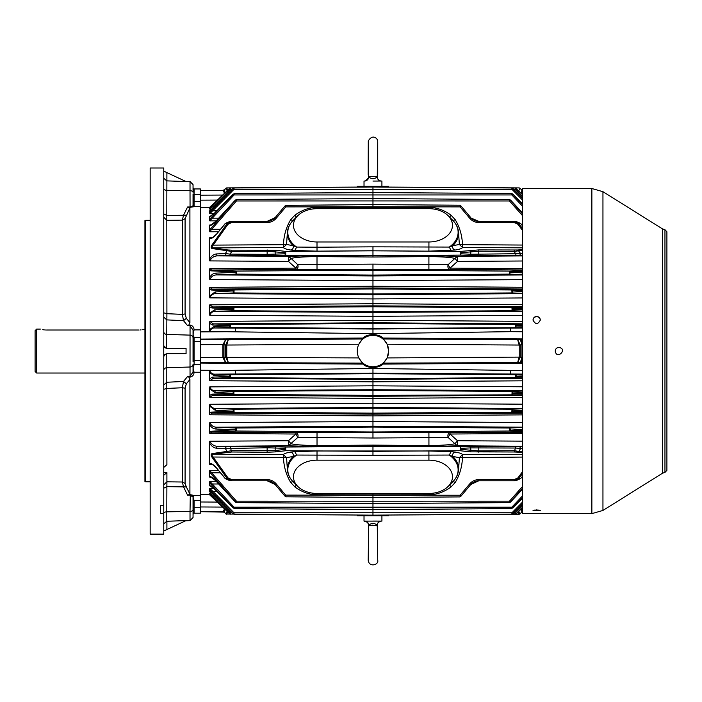 <?xml version="1.0" encoding="UTF-8"?>
<svg xmlns="http://www.w3.org/2000/svg" width="702" height="702" viewBox="0 0 702 702"><rect width="100%" height="100%" fill="white"/><g stroke="black" fill="none" stroke-linecap="round" stroke-linejoin="round"><path stroke-width="1.05" d="M230.361 189.391C230.581 187.574 230.598 187.574 230.414 189.391L229.457 188.513L209.784 207.423M522.551 375.939L516.47 376.158L515.522 377.641L372.964 378.632L230.414 377.641L213.338 378.255L372.964 379.343L372.964 373.71L230.361 374.701L230.414 377.641L229.466 376.158L214.013 375.614L209.266 372.358L209.784 370.63C210.767 373.104 212.469 374.28 214.909 374.157L214.013 375.614M209.828 491.47L214.531 495.34L232.95 513.601L211.907 492.155L209.266 489.004L209.784 488.469L212.811 491.312L211.907 492.155M209.266 491.102L209.266 489.004M216.725 491.33L212.811 491.312L233.95 512.741L233.046 513.601M210.073 485.705L209.266 485.266L209.784 481.282L212.258 483.976L211.355 484.775L209.266 482.037M209.266 485.266L215.084 489.566L233.187 508.011L211.355 484.775M218.655 483.994L212.258 483.976L234.091 507.186L233.187 508.011M211.442 477.193L209.784 477.176L209.266 476.298L209.266 471.34L209.784 470.366L211.671 472.815L210.767 473.543L209.266 471.34M209.266 476.298C211.039 476.456 213.18 477.887 215.681 480.58L235.556 501.948L210.767 473.543M212.443 377.114L213.338 378.255L209.784 380.721L209.266 379.019L212.443 377.114L229.51 376.483M209.784 494.708L209.266 494.462L209.784 492.971L213.338 495.919L212.443 496.788L209.266 493.313M212.592 464.627L209.784 464.592L209.266 463.495L209.266 442.585L209.784 441.225L288.417 440.742L295.875 434.02L295.884 432.678L450.052 432.678L450.052 434.02L457.52 440.742L454.878 443.734L448.113 437.425L428.931 437.636L428.931 445.533C441.444 445.445 450.087 444.849 454.878 443.734L457.511 445.805L428.904 446.569L372.964 446.165L372.964 445.129L428.931 445.533L428.904 446.569M428.904 432.397L428.931 437.636L372.964 438.013L372.964 427.053L236.258 428.009L236.451 431.028L211.671 432.099L209.784 433.432L209.266 431.993L209.784 422.578L372.964 421.542L522.551 422.49M522.551 414.873L372.964 415.891L372.964 426.193L216.576 427.22L215.681 429.01C213.18 428.825 211.039 427.185 209.266 424.087M522.551 397.393L372.964 398.403L372.964 407.485L215.988 408.52L233.95 409.196L234.091 412.188L212.258 413.048L209.784 414.785L209.266 413.215L209.784 404.273C211.083 407.142 213.154 408.555 215.988 408.52L215.084 410.196L209.266 405.888M209.784 397.306L372.964 398.403L372.964 389.698L215.426 390.751L233.854 391.418L233.95 394.401L212.811 395.191L209.784 397.306L209.266 395.647L209.784 386.872C210.916 389.549 212.794 390.838 215.426 390.751L214.531 392.313L209.266 388.557M522.551 378.325L372.964 379.343L372.964 385.819L522.551 386.784M209.266 379.019L209.266 372.358M232.055 189.391L230.414 189.391L213.338 206.212L212.443 205.344L229.51 188.522M215.084 206.204L213.338 206.212L209.784 209.161L209.266 207.669M209.266 208.819L212.443 205.344M286.688 242.155L286.556 244.463L293.199 245.718L296.674 247.078L294.805 250.474L317.023 251.149L372.964 250.763L372.964 246.832L449.254 247.078L452.729 245.718L459.371 244.463L462.486 244.673L462.486 247.464C462.109 248.438 459.696 249.298 455.229 250.035L428.904 251.149L372.964 250.816L460.179 251.421L461.205 253.808L470.77 254.247L522.551 253.659M515.873 255.414L478.799 255.668L460.214 255.116L460.179 251.421L478.799 249.903L517.927 250L520.612 253.58L519.717 255.458L515.873 255.414L515.865 254.106L514.162 251.456L478.782 251.202L461.179 252.72M522.551 250.202L514.162 251.456L514.171 250.158M522.551 225.904L520.612 223.605L518.822 223.631L522.551 228.668M522.551 230.493L517.927 224.236L518.822 223.631L514.162 221.358L515.865 221.358L478.782 221.358L514.162 221.358L514.171 222.534L478.799 222.534L478.782 221.358L471.226 218.129M522.551 279.642L372.964 280.589L372.964 264.127L448.113 264.715L454.878 258.397C450.096 257.292 441.444 256.686 428.931 256.607L372.964 257.011L372.964 255.73L460.214 255.116L461.205 253.808M460.214 495.129L469.778 483.81C472.165 481.081 475.175 479.685 478.799 479.606L514.171 479.606L517.927 477.895L520.612 478.536L522.551 476.237M522.551 473.464L518.822 478.501L514.162 480.773L478.782 480.773L470.77 484.512L460.758 496.446L461.179 495.945L460.179 495.243L285.723 495.129M522.551 452.764L517.927 452.132L518.822 451.412L522.551 451.939M459.792 496.797L460.758 496.446M459.248 459.986L459.371 457.678L462.486 454.668L462.486 457.467C462.109 466.76 459.696 475.087 455.229 482.449L451.132 486.855C444.147 492.049 436.741 494.682 428.904 494.752L372.964 494.849L372.964 501.21L236.451 501.175C236.618 503.036 236.556 503.036 236.258 501.175M293.199 456.423L286.556 457.678L287.434 469.98A29.616 20.937 0 0 1 293.199 456.423C293.585 454.062 292.752 452.623 290.707 452.097L294.805 451.667L296.674 455.054L293.199 456.423M372.964 493.453L372.964 494.849L317.023 494.752C309.196 494.682 301.79 492.049 294.805 486.855L290.707 482.449C286.24 475.087 283.819 466.76 283.45 457.467L286.556 457.678L283.45 454.668C283.819 453.694 286.24 452.843 290.707 452.097M290.707 482.449L293.199 481.344M459.257 459.81L458.503 469.98C458.116 474.412 456.203 478.343 452.772 481.791A29.194 20.648 180 0 0 449.254 455.054L372.964 455.3L372.964 451.325L460.179 450.719L461.179 449.42L478.782 450.93L514.162 450.684L518.822 451.412L520.612 448.552L515.865 448.034L470.77 447.894L461.205 448.324L461.179 449.42M294.805 451.667L317.023 450.991L428.904 450.991L451.132 451.667L449.254 455.054L452.729 456.423L459.371 457.678L522.551 457.081M452.729 481.344L455.229 482.449M364.926 181.019L364.022 181.037L364.022 186.32M381.914 186.32L381.914 181.037L372.964 181.063M377.386 178.132L377.228 177.387M377.22 177.308C377.799 179.431 378.931 180.651 380.633 180.976L381.3 181.037C378.826 180.791 377.448 179.414 377.202 176.904L377.088 176.965C374.341 179.273 371.586 179.273 368.84 176.965L368.725 176.834A3.089 3.045 179.9 0 1 368.725 176.843L368.708 177.308C368.225 179.308 367.093 180.528 365.303 180.976L364.566 181.037M381.335 181.037L381.335 181.037C378.826 180.791 377.448 179.414 377.202 176.904L377.404 175.754C378.65 176.974 367.278 176.974 368.524 175.754A3.089 3.045 179.9 0 1 368.725 176.834M381.361 181.037L381.344 181.037C378.834 180.8 377.448 179.422 377.202 176.904L377.088 176.965M368.524 175.754L368.725 176.904C368.48 179.422 367.102 180.8 364.584 181.037M368.611 177.869L365.303 180.976M377.202 176.895L377.202 176.843A3.089 3.045 179.9 0 1 377.404 175.754M236.258 200.965C236.556 199.096 236.618 199.096 236.451 200.965L235.354 200.184L215.681 221.551C213.18 224.254 211.039 225.675 209.266 225.833L209.784 224.965L211.442 224.947M522.551 194.551L515.391 187.987L372.964 186.995L372.964 200.921L236.451 200.965L211.671 229.317L210.767 228.589L235.556 200.184M209.933 491.453L209.336 491.128M372.964 438.013L297.823 437.425L288.425 445.805L288.417 440.742L291.058 443.734C295.84 444.849 304.493 445.445 317.006 445.533L372.964 445.129M209.266 431.993L210.767 431.3L211.671 432.099L295.884 432.678C297.788 433.292 298.438 434.871 297.823 437.425L295.875 434.02L209.784 433.432M522.551 433.529L450.052 434.02L448.113 437.425C447.499 434.871 448.139 433.292 450.052 432.678L522.551 432.178M193.963 330.3L193.05 330.151L190.023 325.728L187.566 325.614L190.058 325.008C192.567 325.605 193.91 327.229 194.085 329.887L193.05 334.117M187.566 325.614L183.512 320.691L182.362 314.382L182.362 220.13L183.512 215.26L187.566 207.002L190.023 206.985L192.98 205.861M193.05 193.901L193.05 205.589L193.05 193.901A1.044 0.526 180 0 0 194.094 194.428L194.094 188.935L200.368 188.935L200.368 206.695L194.085 206.695L193.041 205.695L193.05 204.782L194.085 206.695L188.864 207.502L189.909 207.941L185.082 218.612L185.082 313.961L186.346 318.339L183.512 320.691L166.786 319.884L163.759 317.164M186.346 318.339L189.909 322.63L188.864 324.956M185.082 313.961L182.362 314.382L166.9 313.689L166.646 348.446M166.804 216.321L166.9 313.689L163.759 312.829M185.082 218.612L182.362 220.13L166.9 220.323L163.759 217.304M163.759 171.148L166.9 172.613L166.786 215.488L163.759 213.917M163.759 472.56L166.9 472.56L166.9 481.818L182.362 482.011L182.362 387.75L166.9 388.443L163.759 389.303M209.266 463.495C211.276 463.197 213.619 464.592 216.277 467.664L225.324 478.536L227.115 478.501L212.215 457.555C210.828 455.317 210.828 453.983 212.215 453.58L227.115 451.412L225.324 448.552L216.277 448.174C213.619 447.858 211.284 445.998 209.266 442.585M228.01 452.132L227.115 451.412L231.765 450.684L275.158 450.552L284.758 449.42L284.731 448.324L267.146 447.771L225.324 448.552L226.219 446.674L230.063 446.726L231.757 451.983L213.11 454.229L212.215 453.58M230.063 446.726L267.137 446.463L285.723 447.016L285.749 450.719L284.758 449.42M317.023 432.397L317.023 446.569L372.964 446.411L285.723 447.016L284.731 448.324M285.723 207.002L276.149 218.331C273.762 221.051 270.761 222.455 267.137 222.534L231.757 222.534L228.01 224.236L213.11 245.121C211.75 246.692 211.75 247.622 213.11 247.911L228.01 250L227.115 250.719L212.215 248.561C210.828 248.148 210.828 246.823 212.215 244.577L227.115 223.631L231.765 221.358L267.146 221.358L275.158 217.62L274.359 218.48M228.01 250L231.757 250.158L231.765 251.456L227.115 250.719L225.324 253.58L230.072 254.106L267.146 254.361L284.731 253.808L284.758 252.72L267.146 251.202L231.765 251.456L230.072 254.106L230.063 255.414L226.219 255.458L225.324 253.58L216.277 253.957C213.619 254.282 211.276 256.142 209.266 259.556L209.266 238.636L209.784 237.548L210.811 238.215C211.442 238.496 213.232 237.206 216.181 234.363L216.277 234.468C213.619 237.548 211.284 238.934 209.266 238.636M231.757 222.534L231.765 221.358L230.072 221.358L225.324 223.605L216.277 234.468M228.01 224.236L225.324 223.605M522.551 260.995L457.52 261.398L454.878 258.397L457.511 256.327L457.52 261.398L450.052 268.111L450.052 269.463L295.884 269.463C297.788 268.848 298.438 267.26 297.823 264.715L317.006 264.505L317.006 256.607C304.493 256.686 295.84 257.292 291.058 258.397L297.823 264.715L295.875 268.111L288.417 261.398L291.058 258.397L288.425 256.327L317.023 255.572L428.904 255.572L457.511 256.327L522.551 255.905M522.551 297.946L372.964 298.912L372.964 294.656L522.551 293.664M209.266 296.253L215.084 291.944L215.988 293.62L372.964 294.656L372.964 288.978L234.091 289.952L233.95 292.936L215.988 293.62C213.154 293.576 211.083 294.998 209.784 297.859L209.266 288.917L209.784 287.346L212.258 289.092L211.355 290.005L209.266 288.917M522.551 290.514L512.741 290.918L522.551 291.646M512.881 291.295L511.986 292.936L511.846 289.952L522.551 289.531M512.741 290.918L511.846 289.952L372.964 288.978L372.964 286.249L522.551 287.258M357.239 515.128L357.274 515.821L388.654 515.821L388.689 515.128M519.296 514.215L522.551 511.749L522.551 511.012L522.551 511.749L519.182 514.215L386.6 515.049M359.336 515.049L226.851 514.031M226.904 513.873L227.58 511.793L226.755 514.215L225.675 513.776L227.211 511.433M224.947 509.24L223.973 512.127L226.755 514.215M225.675 344.998L222.885 344.814L225.605 339.54L223.973 344.577L200.368 344.682L200.368 339.698L228.22 339.829L226.755 345.033L226.755 357.099L228.22 362.302L225.675 357.151L225.675 344.998L226.755 345.042L225.675 344.98L228.22 339.829L362.513 338.996L358.81 344.217C356.73 348.78 356.73 353.352 358.81 357.923L362.513 363.136L225.605 362.601L222.894 357.608L222.885 344.814M223.973 344.577L223.973 357.336L358.81 357.923M209.784 268.699L295.875 268.111L295.884 269.463L211.671 270.042L210.767 270.832L209.266 270.138L209.784 268.699L211.671 270.042L236.451 271.104L235.556 271.972L210.767 270.832M276.149 483.81L285.749 495.243L284.758 495.945L275.158 484.512L267.146 480.773L231.765 480.773L227.115 478.501L228.01 477.895L231.757 479.606L231.765 480.773L230.072 480.773L267.146 480.773L267.137 479.606C270.761 479.685 273.762 481.081 276.149 483.81L275.158 484.512L274.71 484.011M267.795 480.791L268.436 480.852M269.077 480.958L269.717 481.098M270.349 481.274L270.954 481.493M271.569 481.756L272.104 482.028M272.692 482.362L273.218 482.713M273.736 483.108L274.236 483.546M516.418 376.483L522.551 376.711M230.546 187.987L209.415 207.538M209.266 395.647L211.907 394.155L233.046 393.331L214.531 392.313M522.551 392.62L512.978 392.953L511.986 394.401L512.083 391.418L372.964 390.444L233.854 391.418L232.95 392.953M233.95 194.945C234.222 193.103 234.266 193.103 234.091 194.945L233.046 194.129L215.084 212.566L210.073 216.427M522.551 204.019L512.881 194.129L511.846 194.945L234.091 194.945L212.258 218.164L211.355 217.366L233.187 194.129M218.655 218.146L212.258 218.164L209.784 220.849L209.266 216.865M209.266 220.095L211.355 217.366M522.551 410.494L512.881 410.837L511.846 412.188L511.986 409.196L522.551 408.801M512.741 411.214L522.551 411.618M233.854 189.391C234.117 187.548 234.143 187.548 233.95 189.391L209.784 213.671L209.266 213.127L211.907 209.977L233.046 188.54L214.531 206.792L209.828 210.661M216.725 210.802L212.811 210.819L211.907 209.977M522.551 198.008L512.881 188.54L522.551 198.306M522.551 197.973L511.855 187.96M478.141 221.341L477.492 221.279M476.851 221.183L476.219 221.042M475.587 220.858L474.982 220.647M474.359 220.375L473.824 220.112M473.245 219.77L472.718 219.419M472.2 219.024L471.7 218.594M372.964 208.687L372.964 206.827L460.179 206.888L461.179 206.186L470.77 217.62L469.778 218.331L460.214 207.002M460.758 205.695L459.784 205.3M522.551 507.581L516.418 513.618L515.522 512.741L522.551 505.826M515.575 512.741C515.347 514.557 515.329 514.557 515.522 512.741L513.873 512.741M516.418 513.618L522.551 507.704L516.47 513.627L511.855 514.171L522.551 504.133M522.551 497.657L511.74 508.617L372.964 509.582L372.964 501.21L509.485 501.175L522.551 486.442M511.986 507.186C511.714 509.029 511.67 509.029 511.846 507.186L522.551 495.893M227.211 190.698L225.675 188.355L226.755 187.917L227.36 189.645M227.211 189.163L226.851 188.11M225.675 188.355L223.973 190.023L226.755 187.917L359.336 187.083M226.641 187.917L223.973 189.891L224.947 192.892M224.614 193.225L222.885 190.453L223.973 189.891M223.973 190.023L222.894 190.461L223.973 190.014M386.6 187.083L519.182 187.917L522.551 190.251M522.551 191.128L521.323 193.225M522.551 344.814L521.963 344.805L520.322 339.54L522.551 342.243M521.963 357.555L522.551 357.581L522.551 359.95L520.322 362.601L521.963 357.555L521.963 344.805L519.182 345.042L517.707 339.829L520.261 344.98L520.261 357.134L522.551 357.318M520.261 357.134L517.707 362.302L519.182 357.107L519.182 345.042L387.118 344.217L388.689 351.07L387.118 357.923L519.182 357.107M591.865 513.618L522.551 513.618L522.551 188.513L591.865 188.513L602.948 191.69L602.948 510.442L591.865 513.618L591.865 188.513M522.551 344.507L522.551 343.401M558.897 347.402C556.677 347.622 555.457 348.841 555.238 351.07C556.739 360.363 568.199 348.912 558.897 347.402L559.046 347.411M557.493 347.683L556.976 347.955M560.775 347.929L560.301 347.683M188.864 377.185L189.909 379.51L186.346 383.792L183.512 381.449L187.566 376.518L190.023 376.412L193.05 371.981L194.085 372.244C193.919 374.894 192.576 376.526 190.058 377.123L187.566 376.518M209.784 287.346L372.964 286.249L372.964 280.589L209.784 279.554L209.266 270.138M522.551 271.428L510.38 271.972L509.678 274.122L509.485 271.104L372.964 270.156L236.451 271.104L236.258 274.122L216.576 274.921C213.54 274.973 211.276 276.518 209.784 279.554M522.551 274.64L509.678 274.122L372.964 275.079L236.258 274.122L235.556 271.972M522.551 274.965L372.964 275.939L216.576 274.921L215.681 273.131L235.354 272.385M516.47 376.158L515.575 374.701L372.964 373.71L372.964 373.113L214.909 374.157L230.361 374.701L229.466 376.158M512.881 188.54L511.986 189.391L233.95 189.391L233.046 188.54M522.551 390.698L372.964 389.698L372.964 385.819L209.784 386.872M232.959 188.531L234.082 187.96L372.964 186.995M209.266 413.215L211.355 412.127L233.187 411.214L215.084 410.196M209.784 414.785L372.964 415.891L372.964 408.231L233.95 409.196L233.046 410.837M215.102 212.557L234.196 193.515L372.964 192.55L511.74 193.515L512.872 194.112M520.594 223.578L515.865 221.358L520.7 223.508L522.551 225.693M522.551 269.963L450.052 269.463C448.139 268.848 447.499 267.26 448.113 264.715L450.052 268.111L522.551 268.612M522.551 488.223L510.38 501.948L509.485 501.175C509.319 503.036 509.38 503.036 509.678 501.175M209.784 441.225C211.495 444.384 213.961 446.068 217.181 446.27L216.277 448.174M294.805 250.474L290.707 250.035C286.24 249.298 283.819 248.438 283.45 247.464L283.45 244.673L286.556 244.463L283.45 247.464L213.11 247.911L212.215 248.561M228.01 477.895L213.11 457.02L283.45 457.467L283.45 454.668L213.11 454.229C211.75 454.519 211.75 455.449 213.11 457.02L212.215 457.555M522.551 441.146L457.52 440.742L457.511 445.805L522.551 446.226M216.304 467.699L216.181 467.778C213.355 465.031 211.574 463.75 210.811 463.917L209.784 464.592M209.784 237.548L212.592 237.513M522.551 374.096L372.964 373.113L372.964 368.489L522.551 370.542M522.551 323.815L372.964 322.797L372.964 333.652L209.784 331.502L209.266 329.782L209.784 321.411L213.338 323.876L212.443 325.017L209.266 323.122M522.551 325.43L516.418 325.658L515.575 327.43L515.522 324.491L372.964 323.499L230.414 324.491L230.361 327.43L214.909 327.983C212.469 327.86 210.767 329.036 209.784 331.502M362.513 338.996L363.048 338.039C364.408 336.232 367.716 335.012 372.964 334.389C378.22 335.012 381.528 336.232 382.888 338.039L383.424 338.996L522.551 339.549M372.964 334.389L372.964 333.652L510.31 331.669L510.31 328.115L522.551 328.036M209.784 370.63L372.964 368.489L372.964 367.743C367.716 367.12 364.408 365.9 363.048 364.092L362.513 363.136M522.551 362.583L383.424 363.136L382.888 364.092C381.528 365.9 378.22 367.12 372.964 367.743M209.784 422.578C211.276 425.614 213.54 427.158 216.576 427.22L236.258 428.009L235.354 429.756L215.681 429.01M209.266 329.782L214.013 326.518L229.466 325.982L230.414 324.491L213.338 323.876L372.964 322.797L372.964 320.323L522.551 321.323M209.784 297.859L372.964 298.912L372.964 305.853L212.811 306.95L211.907 307.976L209.266 306.484L209.784 304.835L212.811 306.95L233.95 307.73L233.854 310.723L233.046 308.801L211.907 307.976M522.551 306.871L372.964 305.853L372.964 320.323L209.784 321.411M522.551 489.162L510.626 502.009L509.398 502.614L372.964 503.571L236.53 502.614L235.31 502.009L215.619 480.659L210.398 476.772L209.784 477.176M518.725 511.433L520.261 513.776L519.182 514.215L518.567 512.495M519.182 187.917L520.261 188.355L518.725 190.698M209.266 494.462L229.466 513.618L212.443 496.788M220.367 229.3L211.671 229.317L209.784 231.774L209.266 225.833M209.266 230.791L210.767 228.589M210.767 431.3L235.354 429.756M209.266 278.053C211.039 274.956 213.18 273.315 215.681 273.131M209.266 213.127L209.266 211.03M229.51 325.658L212.443 325.017M522.551 308.432L512.881 308.801L512.083 310.723L372.964 311.688L233.854 310.723L215.426 311.39C212.794 311.293 210.916 312.583 209.784 315.259L209.266 306.484M209.266 313.575L214.531 309.819L232.95 309.178M215.084 291.944L233.187 290.918L211.355 290.005M510.573 501.948L522.551 489.031M512.872 508.02L522.551 498.113M522.551 503.834L512.881 513.601L522.551 504.159M510.573 272.385L522.551 272.832M522.551 213.101L510.38 200.184L522.551 213.908M522.551 429.299L510.38 430.159L522.551 430.712M512.978 309.178L522.551 309.512M516.47 325.982L522.551 326.193M512.881 393.331L522.551 393.708M512.741 194.129L522.551 204.475M522.551 206.248L511.846 194.945C511.67 193.103 511.714 193.103 511.986 194.945M512.881 410.837L511.986 409.196L372.964 408.231L372.964 407.485L522.551 408.467M522.551 200.061L511.986 189.391C511.784 187.548 511.819 187.548 512.083 189.391M516.418 188.522L515.522 189.391C515.329 187.574 515.347 187.574 515.575 189.391M522.551 377.895L515.522 377.641L515.575 374.701L522.551 374.456M522.551 311.1L512.083 310.723L511.986 307.73L522.551 307.344M517.927 452.132L514.171 451.983L515.873 446.726L519.717 446.674L520.612 448.552L522.551 448.473M517.927 224.236L514.171 222.534M510.38 430.159L509.485 431.028L509.678 428.009L522.551 427.492M510.573 429.756L509.678 428.009L372.964 427.053L372.964 426.193L522.551 427.176M510.38 200.184L509.485 200.965C509.319 199.096 509.38 199.096 509.678 200.965M522.551 215.698L509.485 200.965L372.964 200.921L372.964 206.827L285.749 206.888L284.731 206.221M232.959 513.61L234.082 514.171L372.964 515.145L372.964 509.582L234.196 508.617L215.058 489.61L210.117 485.705M286.679 242.322L287.434 232.16A29.616 20.937 180 0 0 293.199 245.718C293.585 248.069 292.752 249.517 290.707 250.035M522.551 247.841L462.486 247.464L459.371 244.463L458.503 232.16A29.616 20.937 180 0 1 452.729 245.718C452.351 248.069 453.185 249.517 455.229 250.035M230.063 255.414L372.964 255.73L372.964 250.816L285.749 251.421L285.723 255.116L284.731 253.808M286.135 205.344L372.964 204.615L459.766 205.221M459.766 496.911L372.964 497.516L286.135 496.797M512.741 508.011L511.846 507.186L234.091 507.186C234.266 509.029 234.222 509.029 233.95 507.186M512.881 513.601L511.986 512.741L233.95 512.741C234.143 514.592 234.117 514.592 233.854 512.741M244.305 514.338L250.579 514.382L244.305 514.338M193.05 509.854L193.05 517.497L190.023 520.63L190.023 511.425A3.141 1.571 0 0 0 193.05 509.854L193.05 496.542L193.963 495.515L193.05 497.051L190.023 495.147L187.566 495.129L190.058 494.647L194.085 495.445L200.368 495.445L200.368 513.206L194.094 513.206L193.05 514.25M200.368 511.67L223.973 512.109L222.885 511.679L224.614 508.915M193.05 334.24L194.094 337.425L194.094 364.707L200.368 364.707L200.368 344.682M226.219 255.458L217.181 255.87L288.425 256.327L288.417 261.398L209.784 260.907L209.266 259.556M194.085 329.887L200.368 329.887L200.368 339.698M383.424 363.136L387.118 357.923M388.654 351.07A15.69 15.69 0 0 1 365.119 364.654A15.69 15.69 0 0 1 365.119 337.478A15.69 15.69 0 0 1 388.654 351.07M387.118 344.217L383.424 338.996M357.239 187.004L357.274 186.32L388.654 186.32L388.689 187.004M317.006 493.453L428.931 493.453A23.535 16.646 180 0 0 448.148 486.416A23.535 16.646 180 0 0 449.833 469.155A23.535 16.646 180 0 0 428.931 460.17L317.006 460.17A23.535 16.646 180 0 0 296.104 469.155A23.535 16.646 180 0 0 297.788 486.416A23.535 16.646 180 0 0 317.006 493.453M297.788 215.716L293.164 220.34A29.194 20.648 0 0 0 296.674 247.078L317.006 247.209L317.006 241.971L428.931 241.971A23.535 16.646 0 0 0 449.833 232.976A23.535 16.646 0 0 0 448.148 215.716A23.535 16.646 0 0 0 428.931 208.687L317.006 208.687A23.535 16.646 0 0 0 297.788 215.716A23.535 16.646 0 0 0 296.104 232.976A23.535 16.646 0 0 0 317.006 241.971M200.368 364.707L200.368 372.244L194.085 372.244M200.368 495.445L200.368 372.244M200.368 329.887L200.368 206.695M193.05 330.151L193.05 361.486A1.044 0.904 180 0 1 194.094 360.582L200.368 360.582M194.094 364.707L193.05 367.892M200.368 507.713L194.094 507.713A1.044 0.526 180 0 0 193.05 508.23L193.05 497.139L194.094 500.561L194.094 513.206M193.05 368.015L193.963 371.841M163.759 484.828L166.9 481.818L166.786 511.828L190.023 511.425L190.303 495.164M191.9 495.48L192.348 495.682M191.804 206.686L191.339 206.827M188.864 207.502L187.566 207.002M145.77 481.818L144.937 481.598L144.937 220.542L145.77 220.314L145.77 481.818L150.167 481.818M190.058 377.123L190.023 367.014A3.141 2.72 0 0 0 193.05 364.294L193.05 371.981M193.05 184.644L193.05 192.278A3.141 1.571 0 0 0 190.023 190.707L190.023 181.502L193.05 184.644M187.566 495.129L183.512 486.872L182.362 482.011L185.082 483.52L186.346 486.916L166.786 486.644L163.759 488.215M186.346 486.916L189.909 494.19L188.864 494.629M186.346 383.792L185.082 388.18L182.362 387.75L183.512 381.449L166.786 382.257L166.9 464.715L163.759 467.435M186.346 215.216L166.786 215.488M160.626 513.373L160.626 505.528L160.626 513.373L163.759 513.373A3.141 1.571 0 0 1 166.786 511.828L166.786 521.261L163.759 523.824M166.786 521.261L186.065 520.586L163.759 530.984M163.759 475.28L166.9 472.56M166.9 220.323L166.874 219.682M166.497 348.429L163.812 345.858M163.777 345.586L164.68 347.534L166.549 348.429L186.065 348.455L186.065 353.685L166.786 353.685L164.522 354.773M166.786 180.87L163.759 178.308M166.786 353.685L166.786 382.257L163.759 384.968M164.444 354.87L163.952 355.738M163.777 356.537L164.68 354.598L166.9 353.685M160.626 505.528L163.759 505.528L163.759 534.125L150.167 534.125L150.167 168.015L163.759 168.015L163.759 505.528M166.9 172.613L186.065 181.555L166.9 180.879M189.909 494.19L189.909 379.51M189.909 322.63L189.909 207.941M666.9 470.331L664.952 472.42L664.952 229.712L666.9 231.8L666.9 470.331L666.9 231.8M602.948 510.442L662.548 473.201L664.952 472.42M536.67 316.462C534.45 316.672 533.222 317.874 533.011 320.051C535.451 324.693 537.89 324.693 540.329 320.051C540.11 317.874 538.89 316.672 536.67 316.462M540.329 320.147C540.066 318.024 538.846 316.865 536.67 316.663C534.494 316.865 533.274 318.024 533.011 320.147M536.67 509.898L533.011 510.635L540.329 510.635L536.67 509.898M534.187 510.1L539.154 510.1M555.238 513.618L558.932 513.583M560.31 188.548L557.485 188.548M379.896 521.358L381.361 521.103C378.834 521.34 377.448 522.718 377.202 525.228L377.202 525.289A3.089 3.045 180 0 0 377.413 526.386C378.659 525.157 367.278 525.157 368.524 526.386A3.089 3.045 180 0 0 368.734 525.289L368.734 525.228C368.48 522.718 367.102 521.34 364.584 521.103L381.914 521.103L381.914 515.821M379.817 521.384L377.773 523.139L377.088 525.175C374.341 522.858 371.595 522.858 368.84 525.175L367.488 522.279L364.022 521.103L364.022 515.821M368.524 526.386L368.734 525.228M370.919 525.386L371.867 525.236M372.183 525.201L372.973 525.175M375.026 525.386L375.789 525.605M377.202 525.061L377.413 526.386M380.853 521.095L372.744 521.068M365.821 521.086L364.812 521.095M377.527 523.631L377.755 523.165M377.404 523.964L377.246 524.648M368.69 524.648L368.164 523.139M366.979 521.858L366.111 521.384M294.805 486.855L296.674 484.696M458.503 469.98A29.616 20.937 0 0 0 452.729 456.423C452.351 454.062 453.185 452.623 455.229 452.097C459.696 452.843 462.109 453.694 462.486 454.668L522.551 454.291M458.503 232.16C458.116 227.729 456.203 223.789 452.772 220.34A29.194 20.648 0 0 1 449.254 247.078L451.132 250.474M452.729 220.797L455.229 219.691C459.696 227.053 462.109 235.381 462.486 244.673L522.551 245.051M212.215 244.577L213.11 245.121L283.45 244.673C283.819 235.381 286.24 227.053 290.707 219.691L293.199 220.797M449.254 217.445L451.132 215.277L455.229 219.691M290.707 219.691L294.805 215.277L296.674 217.445M512.881 308.801L511.986 307.73L372.964 306.765L233.95 307.73L233.046 308.801M512.978 392.953L512.083 391.418L522.551 391.04M522.551 431.581L509.485 431.028L372.964 431.984L236.451 431.028L235.556 430.159M210.117 216.435L215.084 212.566M522.551 394.796L372.964 395.375L233.95 394.401L233.046 393.331M522.551 395.261L372.964 396.279L212.811 395.191L211.907 394.155M522.551 327.676L372.964 328.422L230.361 327.43L229.466 325.982M510.31 328.115L372.964 329.019L214.909 327.983L214.013 326.518M209.828 494.682L230.546 514.154M273.92 218.875L273.473 219.235M273.008 219.568L272.569 219.849M271.534 220.393L270.972 220.639M270.349 220.858L269.726 221.042M269.085 221.183L268.445 221.279M267.795 221.341L267.146 221.358L267.137 222.534M225.324 478.536L230.072 480.773L225.228 478.632L216.277 467.664M216.304 234.442L225.228 223.508L230.072 221.358L231.765 221.358M276.149 218.331L275.158 217.62L284.758 206.186M231.757 250.158L276.149 250.281L285.749 251.421L284.758 252.72M209.784 260.907C211.495 257.748 213.961 256.072 217.181 255.87L216.277 253.957M469.778 483.81L470.77 484.512L471.577 483.652M472.016 483.257L472.464 482.906M472.929 482.572L473.367 482.292M474.394 481.739L474.964 481.502M475.579 481.274L476.21 481.098M476.842 480.958L477.492 480.852M478.141 480.791L515.865 480.773L520.612 478.536L515.865 480.773L514.162 480.773L514.171 479.606M514.171 451.983L469.778 451.851L460.179 450.719L460.214 447.016L461.205 448.324M520.981 192.892L521.963 190.023M222.885 357.318L223.973 357.336L225.605 362.601L200.368 362.443M518.725 512.978L519.085 514.022M521.963 512.109L520.981 509.24M223.973 357.555L200.368 357.458M521.323 508.915L522.551 511.012M520.261 344.98L519.182 345.033M225.675 357.134L226.755 357.099M215.084 495.928L213.338 495.919L230.414 512.741C230.598 514.557 230.581 514.557 230.361 512.741M232.055 512.741L230.414 512.741L229.51 513.618M516.418 325.658L515.522 324.491L522.551 324.245M522.551 311.442L372.964 312.434L215.426 311.39L214.531 309.819M232.941 513.618L214.514 495.366L209.722 491.418M522.551 289.013L372.964 287.987L212.258 289.092L234.091 289.952L233.187 290.918M522.551 293.339L511.986 292.936L372.964 293.91L233.95 292.936L233.046 291.295M512.083 512.741C511.819 514.592 511.784 514.592 511.986 512.741L522.551 502.07M512.881 194.129L522.551 203.949M522.551 413.118L372.964 414.145L212.258 413.048L211.355 412.127M522.551 412.6L511.846 412.188L372.964 413.153L234.091 412.188L233.187 411.214M209.784 224.965L210.398 225.368L215.619 221.481L235.31 200.131L236.53 199.517L372.964 198.569L509.398 199.517L510.626 200.131L522.551 212.978M510.38 271.972L509.485 271.104L522.551 270.551M520.594 478.562L522.551 476.447M515.873 446.726L372.964 446.411L372.964 451.325L285.749 450.719L276.149 451.851L275.158 450.552L275.158 447.894L276.149 446.586M449.254 484.696L451.132 486.855M372.964 455.3L296.674 455.054A29.194 20.648 180 0 0 293.164 481.791C289.733 478.343 287.82 474.412 287.434 469.98M220.367 472.832L211.671 472.815L236.451 501.175L235.556 501.948M46.604 330.019C38.513 329.019 38.513 329.019 46.604 330.019L138.654 330.019C146.753 329.019 146.753 329.019 138.654 330.019L139.075 330.01M45.376 329.984L44.796 329.94M44.182 329.879L42.778 329.668M36.671 329.098L36.671 373.034L35.1 371.463L35.1 330.668L36.671 329.098L40.33 329.098M144.243 329.291L142.76 329.624M141.076 329.879L140.488 329.94M235.626 374.017L235.618 370.463L200.368 370.244M200.368 494.708L209.644 494.752M209.784 492.971L211.916 492.979M209.784 488.469L213.908 488.478M210.574 485.924L209.784 485.924M209.784 481.282L216.207 481.3M209.784 470.366L218.331 470.384M209.784 404.273L372.964 403.229L522.551 404.185M522.551 380.817L372.964 381.818L209.784 380.721M517.927 250L522.551 249.377M478.799 249.903L478.799 255.668M469.778 255.546L470.77 254.247L470.77 251.588L469.778 250.281M517.927 477.895L522.551 471.647M190.058 207.494L190.023 190.707L166.786 190.303A3.141 1.571 0 0 1 163.759 188.741M522.551 255.581L519.717 255.458M276.149 451.851L267.137 452.228L267.137 446.463M317.023 269.735L317.006 264.505L372.964 264.127M216.207 220.832L209.784 220.849M478.799 222.534C475.175 222.455 472.165 221.051 469.778 218.331M200.368 200.158L217.576 200.07M209.644 207.38L200.368 207.432M522.551 344.559L521.963 344.577M522.551 196.306L515.522 189.391L513.873 189.391M428.904 269.735L428.904 255.572M317.023 446.569L288.425 445.805L217.181 446.27L226.219 446.674M510.31 374.017L510.31 370.463L522.551 370.393M522.551 331.59L510.31 331.669L522.551 331.748M235.626 328.115L235.618 331.669L200.368 331.888M522.551 338.934L382.888 338.039M382.888 364.092L522.551 363.197M211.916 209.152L209.784 209.161M209.784 304.835L372.964 303.738L522.551 304.738M522.551 315.347L372.964 316.321L209.784 315.259M223.973 512.127L226.641 514.215M451.132 451.667L455.229 452.097M519.717 446.674L522.551 446.551M294.805 215.277C301.79 210.082 309.196 207.45 317.023 207.388L428.904 207.388C436.741 207.45 444.147 210.082 451.132 215.277M372.964 257.011L317.006 256.607L317.023 255.572M267.137 452.228L231.757 451.983M358.81 344.217L226.755 345.033M200.368 506.958L222.727 507.081M222.894 511.67L200.368 511.547M200.368 190.593L222.894 190.461M222.727 195.051L200.368 195.182M218.331 231.748L209.784 231.774M209.784 216.216L210.574 216.207M213.908 213.654L209.784 213.671M200.368 363.048L363.048 364.092M217.576 502.07L200.368 501.983M317.023 251.149L317.006 247.209L372.964 246.832M428.904 251.149L428.931 241.971M317.023 450.991L317.006 460.17M428.904 450.991L428.931 460.17M193.05 340.654A1.044 0.904 180 0 0 194.094 341.558L200.368 341.558M200.368 194.428L194.094 194.428L194.094 206.616M193.05 201.053A1.044 0.526 180 0 0 194.094 201.571L200.368 201.571M163.759 370.428A3.141 2.72 0 0 1 166.786 367.716L190.023 367.014L190.058 325.008M190.023 495.147L190.058 494.647M200.368 500.561L194.094 500.561M200.368 337.425L194.094 337.425M163.759 331.704A3.141 2.72 0 0 0 166.786 334.424L190.023 335.126A3.141 2.72 0 0 1 193.05 337.837M185.082 388.18L185.082 483.52M166.9 521.261L166.9 529.519M662.548 473.201L662.548 228.931L602.948 191.69M428.904 493.453L428.904 494.752M317.023 494.752L317.023 493.453M428.904 208.687L428.904 207.388M317.023 207.388L317.023 208.687M469.778 451.851L470.77 450.552L470.77 447.894L469.778 446.586M276.149 250.281L275.158 251.588L275.158 254.247L276.149 255.546M231.757 479.606L267.137 479.606M267.137 249.903L267.137 255.668M478.79 480.668L478.799 479.606M478.799 452.228L478.799 446.463M363.048 338.039L200.368 339.084M368.682 177.562L368.515 175.974C367.962 173.262 368.296 176.886 368.199 165.33L368.287 141.014C372.587 133.415 378.088 138.724 377.711 141.523L377.255 177.562M377.729 174.228L377.729 141.936M232.941 188.522L214.514 206.774L209.722 210.714M293.164 220.34C289.733 223.789 287.82 227.729 287.434 232.16M521.963 189.891L519.296 187.917M448.148 215.716L452.772 220.34M194.094 188.935L193.05 187.89M190.023 181.502L185.635 181.353M190.023 520.63L185.635 520.779M145.77 220.314L150.167 220.314M664.952 229.712L662.548 228.931M368.682 524.569L368.208 560.275C369.041 567.725 378.992 564.899 377.729 560.275L377.255 524.569M512.908 508.046L522.551 498.183M223.973 512.241L222.885 511.802M521.963 512.241L522.551 511.89M200.368 190.461L222.885 190.33M511.855 514.171L372.964 515.145M448.148 486.416L452.772 481.791M297.788 486.416L293.164 481.791M286.162 496.911L285.17 496.446M286.162 205.221L285.17 205.695M36.671 373.034L144.937 373.034M378.448 522.279L378.957 521.858L378.448 522.279"/></g></svg>
